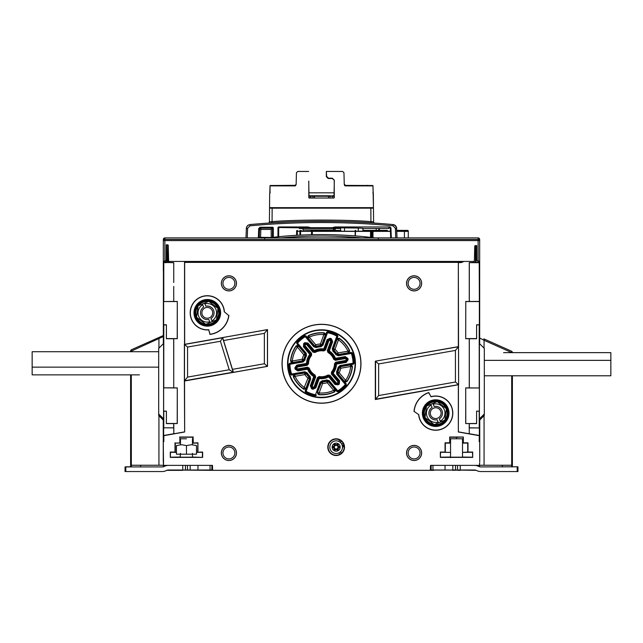 <?xml version="1.0" encoding="UTF-8"?>
<svg xmlns="http://www.w3.org/2000/svg" width="643" height="643" viewBox="0 0 643 643"><rect width="100%" height="100%" fill="white"/><g stroke="black" fill="none" stroke-linecap="round" stroke-linejoin="round"><path stroke-width="0.96" d="M125.047 471.544L125.047 466.914L125.819 466.914L125.819 471.544L125.047 471.544M190.175 465.371L190.175 470.001L168.546 470.001A4.63 4.63 0 0 0 166.424 470.515A9.259 9.259 0 0 1 162.181 471.544L125.819 471.544M211.852 465.371L211.852 470.001L190.175 470.001M197.964 470.001L197.964 465.371M182.765 465.371L182.765 470.001M185.465 470.001L185.465 465.371M187.475 470.001L187.475 465.371M168.546 465.371A9.259 9.259 0 0 0 164.303 466.4A4.63 4.63 0 0 1 162.181 466.914L125.047 466.914M209.755 321.757A9.259 9.259 0 0 1 202.714 304.782L202.392 304.002L198.108 305.779L196.605 317.264L205.792 324.313L210.076 322.537L208.798 319.45A6.792 6.792 0 0 1 203.67 307.089L202.392 304.002L204.53 303.118L204.852 303.898A9.259 9.259 0 0 1 211.893 320.873L212.214 321.653L216.498 319.876L218.001 308.391L208.814 301.342L204.53 303.118L205.808 306.205A6.792 6.792 0 0 1 210.936 318.566L212.214 321.653L210.076 322.537L209.755 321.757M212.294 310.762A5.401 5.401 0 0 1 206.604 318.181A5.401 5.401 0 0 1 203.019 309.54A5.401 5.401 0 0 1 212.294 310.762M158.692 351.713L32.15 351.713L32.15 367.145L158.692 367.145L32.15 367.145L32.15 374.861L139.402 374.861M337.197 450.06A1.543 1.543 0 0 0 335.124 450.06L334.979 449.216L334.167 449.513A0.579 0.579 0 0 0 335.124 450.06A0.579 0.579 0 0 1 334.167 449.513A1.543 1.543 0 0 0 333.13 447.713L333.789 447.166L333.13 446.612A0.579 0.579 0 0 0 333.13 447.713A0.579 0.579 0 0 1 333.13 446.612A1.543 1.543 0 0 0 334.167 444.819L334.979 445.109L335.124 444.265A1.543 1.543 0 0 0 337.197 444.265A0.579 0.579 0 0 1 338.154 444.819A0.579 0.579 0 0 0 337.197 444.265L337.342 445.109L338.154 444.819A1.543 1.543 0 0 0 339.191 446.612A0.579 0.579 0 0 1 339.191 447.713A0.579 0.579 0 0 0 339.191 446.612L338.531 447.166L339.191 447.713A1.543 1.543 0 0 0 338.154 449.513A0.579 0.579 0 0 1 337.197 450.06L337.342 449.216L338.154 449.513M334.167 444.819A0.579 0.579 0 0 1 335.124 444.265M342.486 447.166A6.326 6.326 0 0 0 332.994 441.685A6.326 6.326 0 0 0 332.994 452.64A6.326 6.326 0 0 0 342.486 447.166M186.47 438.783L180.482 438.783L186.47 438.783M197.168 317.698L197.007 317.763A11.421 11.421 0 0 0 205.535 324.112M206.106 324.185A11.421 11.421 0 0 0 216.185 320.005M216.538 319.547A11.421 11.421 0 0 0 217.961 308.72M217.736 308.19A11.421 11.421 0 0 0 209.071 301.543M208.501 301.471A11.421 11.421 0 0 0 198.422 305.65M198.068 306.108A11.421 11.421 0 0 0 196.533 316.629L196.694 316.557M45.653 374.861L48.354 374.861M77.674 374.861L120.112 374.861M207.303 300.482A12.346 12.346 0 0 0 196.613 319A12.346 12.346 0 0 0 217.993 319A12.346 12.346 0 0 0 207.303 300.482M186.47 445.591L186.47 454.191L196.501 454.191L196.501 445.591L191.485 444.691L186.47 445.591L181.455 444.691L176.439 445.591L176.439 454.191L186.47 454.191M425.562 418.006L425.401 418.071A11.421 11.421 0 0 0 433.929 424.42M434.499 424.493A11.421 11.421 0 0 0 444.578 420.313M444.932 419.855A11.421 11.421 0 0 0 446.355 409.028M446.129 408.498A11.421 11.421 0 0 0 437.465 401.851M436.894 401.779A11.421 11.421 0 0 0 426.815 405.958M426.462 406.416A11.421 11.421 0 0 0 424.927 416.937L425.087 416.865M469.261 353.529L469.261 352.959M484.308 375.793L610.85 375.793L610.85 360.361L484.308 360.361L610.85 360.361L610.85 352.645L503.598 352.645M267.97 237.918C303.657 233.473 339.343 233.473 375.03 237.918C339.343 233.473 303.657 233.473 267.97 237.918C303.657 233.473 339.343 233.473 375.03 237.918C339.343 233.473 303.657 233.473 267.97 237.918C303.657 233.473 339.343 233.473 375.03 237.918C339.343 233.473 303.657 233.473 267.97 237.918C303.657 233.473 339.343 233.473 375.03 237.918C339.343 233.473 303.657 233.473 267.97 237.918L264.691 237.918L267.97 237.918M440.423 424.541A12.346 12.346 0 0 0 443.212 403.338A12.346 12.346 0 0 0 423.456 411.528A12.346 12.346 0 0 0 440.423 424.541M434.186 424.621L438.47 422.845L438.148 422.065A9.259 9.259 0 0 1 431.107 405.09L430.786 404.31L426.502 406.087L424.999 417.572L434.186 424.621L438.47 422.845L437.192 419.758A6.792 6.792 0 0 1 432.064 407.397L430.786 404.31L437.208 401.65L432.924 403.426L433.245 404.206A9.259 9.259 0 0 1 440.286 421.181L440.608 421.961L444.892 420.184L446.395 408.699L437.208 401.65M432.924 403.426L434.202 406.513A6.792 6.792 0 0 1 439.33 418.874L440.608 421.961L438.47 422.845M440.688 411.07A5.401 5.401 0 0 1 434.998 418.489A5.401 5.401 0 0 1 431.413 409.848A5.401 5.401 0 0 1 440.688 411.07M597.347 352.645L594.646 352.645M565.326 352.645L532.918 352.645M130.633 466.794L125.819 466.794M377.666 230.379L387.399 230.379M384.048 230.379L373.077 230.379L384.048 230.379M313.519 230.379L340.798 230.379M362.933 230.379L362.933 228.273L363.158 230.379L371.357 230.379A0.772 0.772 0 0 1 372.128 231.15L370.545 231.376L370.834 230.379L376.219 230.379L373.077 230.379L372.988 231.376L372.128 231.376L372.104 237.564M396.763 230.379L407.525 230.379L404.439 230.379L404.439 231.376L408.297 231.376L408.273 237.918L408.297 231.376L396.795 231.376M299.911 231.303L297.283 231.15L297.371 230.379A0.772 0.764 -90 0 0 296.6 231.15L300.554 231.303L296.6 231.303L296.624 235.29L296.6 231.376L297.283 231.376L297.299 235.25M355.587 230.379L355.306 235.901M355.113 235.885L355.201 230.379M396.787 231.15L408.297 231.15A0.772 0.772 0 0 0 407.525 230.379A0.772 0.772 0 0 1 408.297 231.15L404.439 231.376L404.415 237.918M371.332 237.468L371.357 231.15L300.554 231.376L300.57 235.081M371.357 230.379A0.772 0.772 0 0 1 372.128 231.15L371.357 231.15L371.357 230.379M296.6 231.223L297.283 231.223M253.229 262.368L253.229 261.436L253.229 262.368M378.309 238.722L378.309 237.918L379.852 237.918L164.865 237.918A1.543 1.543 0 0 0 163.322 239.461A1.543 1.543 0 0 1 164.865 237.918L263.148 237.918A0.772 0.772 0 0 1 263.381 237.958A0.772 0.772 0 0 0 263.148 237.918L478.135 237.918A1.543 1.543 0 0 1 479.678 239.461L479.678 240.281L479.678 239.461L164.865 239.461L164.865 240.586L478.135 240.586L478.135 237.918M476.752 255.665L476.712 245.578L476.776 260.053L476.76 256.436L476.776 260.053L476.76 256.436L476.776 260.053L477.395 261.13L476.776 260.053L476.76 256.436L476.776 260.053L477.395 261.13L479.678 261.13L479.678 240.281L479.678 261.13M450.542 438.783L462.518 438.783L450.542 438.783L450.542 457.647M469.261 377.039L469.318 378.052M331.772 195.761L334.175 195.761M308.825 195.761L330.542 195.761A0.498 0.498 -90 0 0 330.036 196.26L325.752 195.761M312.98 197.272L312.964 196.26L314.467 196.26L312.964 196.26A0.498 0.498 90 0 0 312.458 195.761M334.175 196.26L332.31 196.26L332.278 198.02M332.093 195.761L332.31 196.26L330.036 196.26L330.004 198.02L330.036 196.26L314.467 196.26L314.467 195.761M317.248 195.761L311.228 195.761M312.964 196.26L312.996 198.02L312.964 196.26L310.69 196.26L310.907 195.761M310.722 198.02L310.69 196.26L308.825 196.26M296.142 184.115A1.302 1.302 0 0 1 294.84 185.385L296.134 184.517L296.439 172.718L296.134 184.517L295.442 185.891L294.84 185.385L284.849 185.385M344.262 184.461L344.254 184.115A1.302 1.302 0 0 0 345.556 185.385L345.018 185.891L344.262 184.461L343.957 172.718L344.254 184.115L345.556 185.385L372.892 185.506M308.785 181.093L308.825 197.706L312.948 198.02M342.655 171.456L343.957 172.718L342.655 171.456L326.331 171.456L326.636 176.359L328.452 178.183L332.318 178.199L334.328 180.225L333.974 198.02L309.026 198.02L308.736 181.093M375.576 223.153L374.789 223.097A1.302 1.302 0 0 1 373.575 221.811L373.454 208.171L372.932 207.649A0.522 0.522 0 0 1 373.454 208.171L372.932 207.649L373.454 208.171L372.932 207.649L370.44 207.649A0.522 0.418 90 0 1 370.858 208.155L269.546 208.171L269.674 193.326L269.57 205.559C269.626 199.258 269.626 199.258 269.57 205.559L269.546 208.171L270.068 207.649L269.546 208.171L270.068 207.649L370.44 207.649M379.418 228.482L379.418 230.379M270.1 185.514L295.25 185.321M163.322 246.156L163.298 246.775L163.322 246.156M334.183 192.812L308.817 192.812M362.933 228.273L358.288 228.072L358.288 230.379M278.684 236.712L278.684 228.04L277.977 227.469L277.969 236.785M303.014 230.379L303.054 228.482M313.688 228.482L310.73 227.694L332.27 227.694L329.312 228.482L299.244 228.482L299.244 227.823L310.826 227.718M277.977 227.469L278.499 226.955L279.215 227.526L299.244 227.823M279.215 227.526L278.684 228.04M278.499 226.955L307.965 226.955L310.73 227.694M388.05 224.118L393.146 224.568L388.05 224.118M249.974 225.822L249.854 224.568C297.621 220.195 345.379 220.195 393.146 224.568L395.341 225.5L396.578 227.526L397.028 237.918L396.466 227.14L394.312 224.865L393.146 224.568L395.63 225.773L396.691 228.321L396.313 226.77L395.019 225.251L393.146 224.568L393.026 225.822C345.339 221.457 297.661 221.457 249.974 225.822L247.611 228.321L246.309 228.321L246.534 227.14L247.981 225.251L249.854 224.568L247.659 225.5L246.422 227.526L245.972 237.918M374.789 223.097L371.887 222.904C348.619 220.838 294.39 220.838 271.113 222.904L267.424 223.153M346.006 185.385L345.596 185.385M366.59 185.385L367.507 185.385M347.091 185.385L344.535 185.385M372.803 192.812L373.326 193.318L373.454 208.171L372.972 185.891L345.018 185.891M372.948 192.828L373.326 193.318M295.74 185.031L296.126 184.292M363.158 228.458L388.886 228.482L388.846 227.453L389.425 227.453L390.349 228.45L390.679 237.918M376.171 228.482L376.219 230.379M268.211 223.097A1.302 1.302 0 0 0 269.425 221.811L269.546 208.171A0.522 0.522 0 0 1 270.068 207.649M333.974 198.02L325.993 198.02M270.052 192.828L270.028 185.891L295.442 185.891M333.259 207.649L333.162 208.099M278.001 207.649L325.712 207.649L325.679 208.099M274.055 207.649L275.509 207.649M333.54 228.482L333.58 230.379M479.678 246.775L479.678 343.772L484.308 348.402L484.308 415.45L479.678 419.935M258.365 237.918L258.703 228.506L260.005 227.252L272.785 227.252L273.299 227.767L273.315 237.283M373.43 205.559C373.374 199.258 373.374 199.258 373.43 205.559M258.703 228.506L260.005 227.252L260.833 228.112L260.833 229.414L259.539 229.366L258.703 228.506M332.27 227.694L335.035 226.955L389.907 226.955L390.944 227.952L390.349 228.45M391.314 237.918L390.944 227.952M395.726 237.918L395.389 228.321L396.691 228.321M373.454 208.171L370.858 208.155L370.931 221.634L373.575 221.811M260.833 228.112L271.925 228.112L271.137 229.414L260.833 229.414L260.56 237.347L259.258 237.299L259.539 229.366A1.302 1.302 136 0 1 260.142 228.313M273.299 227.767L271.137 229.414L271.242 237.524M259.394 237.918A1.302 1.302 46 0 1 259.258 237.299L258.623 237.918M271.402 237.5L260.56 237.347L260.56 237.918M296.439 172.718L297.741 171.456L308.656 171.456M334.328 180.225L332.222 178.513L328.147 178.489L326.331 176.656L326.331 171.456M334.223 180.538L334.288 197.706M272.56 207.649A0.522 0.418 90 0 0 272.142 208.155L272.069 221.634C294.92 219.568 348.08 219.568 370.931 221.634A1.302 1.037 93.7 0 0 371.887 222.904M332.174 227.718L358.288 228.072M388.846 227.453L388.886 228.482M344.544 230.379L344.544 227.831M329.312 228.482L340.605 228.482L340.605 230.379M269.425 221.811L272.069 221.634A1.302 1.037 86.3 0 1 271.113 222.904M260.11 229.39L260.166 227.743L260.11 229.39M260.937 227.606L260.166 227.743M270.197 192.812L269.674 193.318M158.829 414.116L158.692 415.45L158.692 413.988L163.322 418.617L163.322 440.294L163.844 441.564L163.258 441.564L163.531 463.828M165.38 262.706L165.468 262.031L164.962 262.706L165.468 262.031L166.69 262.031L166.69 256.035L166.248 256.035M479.638 270.1L479.565 262.368L476.005 262.368L476.005 259.434L475.788 262.368L476.005 259.434M166.939 244.774L166.28 247.234M166.69 245.698L166.28 247.185L166.69 245.722M166.69 255.874L166.69 246.349L166.69 255.874L166.248 255.874M167.1 255.874L166.891 245.594L167.317 262.368L173.739 262.649L173.739 282.486M439.74 262.368L439.74 261.436M396.474 261.436L396.474 261.58A154.264 154.264 0 0 1 397.398 262.368M469.261 384.932L469.261 381.412M470.813 423.472A4.549 4.549 0 0 0 470.941 423.608L473.939 423.472M469.318 264.345L469.286 262.682L475.788 262.368M329.963 375.335L328.002 374.998L328.388 375.665L329.963 375.335L336.297 382.89L337.872 383.59L337.792 384.209L335.654 383.992L337.792 384.209L338.274 384.811L335.059 384.49L328.677 376.878A14.966 14.966 0 0 1 319.249 378.542L315.85 387.874L312.94 389.28A26.926 26.926 0 0 1 311.654 388.806L310.32 385.864L313.72 376.533A14.966 14.966 0 0 1 307.563 369.195L297.781 370.923L295.113 369.098A26.926 26.926 0 0 1 294.88 367.756L296.761 365.128L306.542 363.408A14.966 14.966 0 0 1 309.813 354.406L303.432 346.802L303.673 343.579A26.926 26.926 0 0 1 304.726 342.695L307.941 343.016L314.323 350.628A14.966 14.966 0 0 1 323.75 348.964L327.15 339.633L330.06 338.226A26.926 26.926 0 0 1 331.346 338.7L332.68 341.642L329.28 350.974L328.557 350.708L331.949 341.377L331.065 339.416A26.154 26.154 0 0 0 329.819 338.957L327.874 339.898L324.482 349.229A0.772 0.772 149.3 0 1 323.638 349.728A14.194 14.194 0 0 0 314.692 351.303A0.772 0.772 -169.3 0 1 313.728 351.118L307.346 343.515L305.208 343.298A26.154 26.154 0 0 0 304.187 344.158L304.026 346.304L310.408 353.907A0.772 0.772 89.3 0 1 310.416 354.888L309.813 354.406L310.971 353.907L310.971 354.896L310.416 354.888A14.194 14.194 0 0 0 307.314 363.424A0.772 0.772 130.7 0 1 306.679 364.163L306.542 363.408L307.74 363.769L307.105 364.525L306.679 364.163L296.897 365.891L295.635 367.635L294.88 367.756M452.825 465.371L452.825 470.001L455.525 470.001L455.525 465.371M445.036 465.371L445.036 470.001L452.825 470.001M517.953 466.914L517.953 471.544L517.181 471.544L517.181 466.914L517.953 466.914M455.525 470.001L457.535 470.001L457.535 465.371M457.535 470.001L474.454 470.001A4.63 4.63 0 0 1 476.576 470.515A9.259 9.259 0 0 0 480.819 471.544L517.181 471.544M460.235 465.371L460.235 470.001M445.036 470.001L431.148 470.001L431.148 465.371M517.953 471.423L517.953 466.794L480.819 466.914A4.63 4.63 0 0 1 478.697 466.4A9.259 9.259 0 0 0 474.454 465.371M315.697 376.87L315.014 375.006L314.636 375.673L315.697 376.87L312.321 386.138L312.779 387.126L311.935 388.091A26.154 26.154 0 0 0 313.181 388.549L315.126 387.608L318.518 378.285A0.772 0.772 -30.7 0 1 319.362 377.779L319.249 378.542L318.237 377.795L319.097 377.304L319.362 377.779A14.194 14.194 0 0 0 328.308 376.203A0.772 0.772 10.7 0 1 329.272 376.388L335.654 383.992L335.71 383.389L329.369 375.834L328.677 376.878L328.388 375.665A13.76 13.76 0 0 1 319.097 377.304L319.233 376.541L317.513 377.537L318.237 377.795L314.861 387.062L312.9 387.994A25.72 25.72 0 0 1 312.506 387.85L311.598 385.88L314.974 376.605L313.72 376.533L314.122 375.874A0.772 0.772 70.7 0 1 314.443 376.798L311.051 386.13L311.935 388.091L311.654 388.806M293.304 376.782A31.065 31.065 0 0 0 303.769 389.256L303.641 388.886A30.832 30.832 0 0 1 293.642 376.975L294.438 374.62L291.617 375.118L290.925 374.322A0.772 0.772 30.5 0 0 291.785 374.829L291.617 375.118M288.9 364.067L289.792 363.512A0.772 0.772 129.5 0 0 289.157 364.284L288.9 364.067A32.608 32.608 0 0 0 290.757 374.612M289.535 363.295L292.356 362.805L290.805 360.86A1.543 1.543 -137.3 0 0 292.605 362.523L292.356 362.805M296.118 345.854L298.577 346.127A1.543 1.543 -2.7 0 0 296.126 346.239L296.118 345.854A31.065 31.065 0 0 0 290.548 361.149M298.561 345.749L296.72 343.555L297.066 342.558A32.351 32.351 0 0 1 304.87 336.008L304.927 335.67A32.608 32.608 0 0 0 296.72 342.558M304.927 335.67L305.915 335.839L307.748 338.033L308.656 335.726A1.543 1.543 -77.3 0 0 308.118 338.114L307.748 338.033M324.313 332.817L325.302 335.083A1.543 1.543 57.3 0 0 323.976 333.018L324.313 332.817A31.065 31.065 0 0 0 308.278 335.646M325.623 334.882L326.604 332.198L327.641 331.989A0.772 0.772 150.5 0 0 326.765 332.487L327.496 332.752L322.939 345.251L320.857 346.77A16.991 16.991 0 0 0 316.3 347.574L313.816 346.858L305.264 336.667A31.579 31.579 0 0 0 297.645 343.065L296.72 343.555M337.535 335.365L337.567 336.418A0.772 0.772 -110.5 0 0 337.213 335.477L337.535 335.365A32.608 32.608 0 0 0 327.472 331.7M337.88 336.297L336.9 338.99L339.359 338.62A1.543 1.543 -17.3 0 0 337.012 339.351L336.9 338.99M349.696 350.724L348.225 352.718A1.543 1.543 117.3 0 0 349.358 350.531L349.696 350.724A31.065 31.065 0 0 0 339.231 338.25M348.562 352.886L351.383 352.396L352.075 353.192A0.772 0.772 -149.5 0 0 351.215 352.677L351.383 352.396M354.1 363.44L353.208 363.994A0.772 0.772 -50.5 0 0 353.843 363.223L354.1 363.44A32.608 32.608 0 0 0 352.243 352.894M353.465 364.211L350.644 364.71L352.195 366.647A1.543 1.543 42.7 0 0 350.395 364.983L350.644 364.71M346.882 381.661L344.423 381.379A1.543 1.543 177.3 0 0 346.874 381.267L346.882 381.661A31.065 31.065 0 0 0 352.452 366.357M344.439 381.757L346.28 383.951L345.934 384.948A32.351 32.351 0 0 1 338.13 391.499L338.073 391.836A32.608 32.608 0 0 0 346.28 384.948M338.073 391.836L337.141 391.338A0.772 0.772 9.5 0 0 338.13 391.499L337.736 390.84A31.579 31.579 0 0 0 345.355 384.45L336.803 374.258L336.53 371.686A16.991 16.991 0 0 0 338.114 367.338L339.97 365.546L353.071 363.239A31.579 31.579 0 0 0 351.351 353.441L338.242 355.748L335.887 354.703A16.991 16.991 0 0 0 332.913 351.158L332.286 348.651L336.836 336.152A31.579 31.579 0 0 0 327.496 332.752L327.641 331.989A32.351 32.351 0 0 1 337.213 335.477L336.836 336.152L337.567 336.418L333.018 348.916L333.428 350.588A17.763 17.763 0 0 1 336.538 354.293L336.787 353.779A18.253 18.253 0 0 0 333.974 350.435L332.913 351.158M335.252 389.473L334.344 391.788A1.543 1.543 102.7 0 0 334.882 389.393L337.085 391.667M306.47 355.82L305.224 355.499A18.253 18.253 0 0 0 303.729 359.614L304.131 360.008A17.763 17.763 0 0 1 305.787 355.458L305.602 353.746L297.05 343.555A0.772 0.772 90.5 0 1 297.066 342.558L306.197 353.256L306.47 355.82A16.991 16.991 0 0 0 304.886 360.168L303.03 361.961L289.929 364.268A31.579 31.579 0 0 0 291.649 374.065L304.758 371.758L307.113 372.803A16.991 16.991 0 0 0 310.087 376.348L310.714 378.856L306.164 391.354A31.579 31.579 0 0 0 315.504 394.762L320.061 382.255L322.143 380.736A16.991 16.991 0 0 0 326.7 379.933L329.184 380.648L337.736 390.84L337.141 391.338L328.589 381.146L327.247 382.698L326.941 380.664A17.763 17.763 0 0 1 322.175 381.508L322.497 381.974A18.253 18.253 0 0 0 326.797 381.219A1.543 1.543 -163.4 0 1 328.428 381.701L334.882 389.393L333.701 390.381L327.247 382.698A19.796 19.796 0 0 1 322.577 383.517L319.145 392.945A29.289 29.289 0 0 0 333.701 390.381L334.344 391.788A30.832 30.832 0 0 1 319.024 394.489L318.687 394.689A31.065 31.065 0 0 0 334.722 391.86M318.687 394.689L317.377 392.624L321.13 382.987A1.543 1.543 143.4 0 1 322.497 381.974L322.577 383.517L320.785 382.521L317.377 392.624M316.396 395.316L315.359 395.517A0.772 0.772 -29.5 0 0 316.235 395.019L315.504 394.762L315.359 395.517A32.351 32.351 0 0 1 305.787 392.029L305.465 392.142A32.608 32.608 0 0 0 315.528 395.807M305.465 392.142L305.12 391.209L306.1 388.517L303.769 389.256M354.558 357.926A33.565 33.565 0 0 0 299.927 338.041A33.565 33.565 0 0 0 310.022 395.292A33.565 33.565 0 0 0 354.558 357.926A33.565 33.565 0 0 1 310.022 395.292A33.565 33.565 0 0 1 299.927 338.041A33.565 33.565 0 0 1 354.558 357.926M335.887 354.703L336.538 354.293L338.114 354.992L351.215 352.677L351.351 353.441L352.075 353.192A32.351 32.351 0 0 1 353.843 363.223L353.071 363.239L353.208 363.994L340.107 366.309L340.774 368.246L338.869 367.499A17.763 17.763 0 0 1 337.213 372.048L337.776 372.008A18.253 18.253 0 0 0 339.271 367.9A1.543 1.543 136.6 0 1 340.509 366.727L350.395 364.983L350.66 366.502L340.774 368.246A19.796 19.796 0 0 1 339.158 372.707L337.776 372.008A1.543 1.543 83.4 0 0 337.977 373.696L337.398 373.76L345.95 383.951A0.772 0.772 90.5 0 1 345.934 384.948L345.355 384.45L346.28 383.951M305.12 391.209L305.433 391.097A0.772 0.772 69.5 0 0 305.787 392.029L306.164 391.354L305.433 391.097L309.982 378.59L309.42 378.727A1.543 1.543 76.6 0 0 309.026 377.079L309.572 376.919A17.763 17.763 0 0 1 306.462 373.213L306.213 373.728A1.543 1.543 23.4 0 0 304.653 373.053L304.886 372.514L291.785 374.829L291.649 374.065L290.925 374.322A32.351 32.351 0 0 1 289.157 364.284L289.929 364.268L289.792 363.512L302.893 361.197L304.131 360.008L304.886 360.168M320.857 346.77L320.825 345.998L322.215 344.986L320.423 343.989L323.855 334.561L325.302 335.083L321.87 344.519A1.543 1.543 -36.6 0 1 320.503 345.532L320.423 343.989A19.796 19.796 0 0 0 315.753 344.817L316.059 346.842A17.763 17.763 0 0 1 320.825 345.998L320.503 345.532A18.253 18.253 0 0 0 316.203 346.288A1.543 1.543 16.6 0 1 314.572 345.805L308.118 338.114L309.299 337.125L315.753 344.817L314.411 346.36L316.059 346.842L316.3 347.574M297.524 367L296.897 367.884A24.948 24.948 0 0 0 296.97 368.286L297.99 369.661L296.206 368.423A25.72 25.72 0 0 1 296.134 368.013L297.387 366.237L307.105 364.525L307.233 365.288L297.524 367L296.761 365.128M307.571 367.193L308.568 368.447L307.563 369.195L307.426 368.439A0.772 0.772 29.3 0 1 308.278 368.913A14.194 14.194 0 0 0 314.122 375.874L314.636 375.673A13.76 13.76 0 0 1 308.568 368.447L309.291 368.182L307.571 367.193L297.862 368.905M327.15 339.633L328.862 340.71L325.487 349.977L323.903 350.202L323.75 348.964L324.763 349.712L328.139 340.444L330.1 339.512A25.72 25.72 0 0 1 330.494 339.657L331.402 341.634L328.026 350.901L327.303 350.636L327.986 352.501L328.026 350.901L328.557 350.708A0.772 0.772 -109.3 0 0 328.878 351.633L328.364 351.834A13.76 13.76 0 0 1 334.432 359.059L335.437 358.312L345.219 356.584L347.887 358.408L347.132 358.561L345.347 357.347L335.574 359.067A0.772 0.772 -150.7 0 1 334.722 358.593A14.194 14.194 0 0 0 328.878 351.633L329.28 350.974A14.966 14.966 0 0 1 335.437 358.312L335.292 359.558L345.01 357.846L346.794 359.083L345.138 358.601L335.429 360.313L334.432 359.059L333.709 359.324L335.429 360.313M346.103 359.622L347.365 359.871A26.154 26.154 0 0 0 347.132 358.561L346.794 359.083A25.72 25.72 0 0 1 346.866 359.493L345.613 361.27L346.103 359.622A24.948 24.948 0 0 0 346.03 359.22M346.239 362.379L345.613 361.27L335.895 362.982L335.26 363.737A13.76 13.76 0 0 1 332.029 372.61L331.442 372.112L331.442 374.097L332.029 372.61L332.584 372.618A14.194 14.194 0 0 0 335.686 364.083A0.772 0.772 -49.3 0 1 336.321 363.343L346.103 361.615L347.365 359.871L348.12 359.759L346.239 362.379L336.458 364.099L334.489 363.737L335.767 362.218L345.476 360.506M337.792 384.209A26.154 26.154 0 0 0 338.813 383.349L338.974 381.203L332.592 373.599L333.187 373.101A14.966 14.966 0 0 0 336.458 364.099L335.767 362.218M303.673 343.579L304.806 344.182A25.72 25.72 0 0 1 305.128 343.917L307.29 344.118L305.618 344.511A24.948 24.948 0 0 0 305.312 344.769L305.224 345.854L311.558 353.409L310.971 353.907L304.629 346.352L304.806 344.182L305.312 344.769M308.511 363.769L307.74 363.769A13.76 13.76 0 0 1 310.971 354.896L311.558 355.394A12.989 12.989 0 0 0 308.511 363.769L307.233 365.288M307.941 343.016L307.29 344.118L313.631 351.673L314.323 350.628L314.612 351.842A13.76 13.76 0 0 1 323.903 350.202L323.767 350.965A12.989 12.989 0 0 0 314.998 352.509L314.612 351.842L313.037 352.171L314.998 352.509M296.897 367.884L295.635 367.635A26.154 26.154 0 0 0 295.868 368.945L297.653 370.159L297.781 370.923M295.113 369.098L296.97 368.286M305.618 344.511L304.726 342.695M337.382 382.995A24.948 24.948 0 0 0 337.688 382.738L337.776 381.653L339.568 380.704L332.584 372.618A0.772 0.772 -90.7 0 0 332.592 373.599L332.029 373.599L338.371 381.154L338.194 383.324A25.72 25.72 0 0 1 337.872 383.59L335.71 383.389L336.297 382.89M339.568 380.704L339.327 383.927L337.688 382.738M339.97 365.546L340.107 366.309L338.869 367.499L338.114 367.338M305.915 335.839L305.859 336.168A0.772 0.772 -170.5 0 0 304.87 336.008L305.264 336.667L305.859 336.168L314.411 346.36L313.816 346.858M329.184 380.648L328.589 381.146L326.941 380.664L326.7 379.933M307.113 372.803L306.462 373.213L304.886 372.514L304.758 371.758M322.143 380.736L322.175 381.508L320.785 382.521L320.061 382.255M310.714 378.856L309.982 378.59L309.572 376.919L310.087 376.348M336.53 371.686L337.213 372.048L337.398 373.76L336.803 374.258M327.303 350.636L330.679 341.369L330.221 340.38L331.346 338.7M330.06 338.226L329.843 340.243L328.862 340.71M312.94 389.28L313.157 387.263L314.138 386.805L317.513 377.537M306.197 353.256L303.842 354.807L297.396 347.116L298.577 346.127L305.023 353.811A1.543 1.543 -96.6 0 1 305.224 355.499L303.842 354.807A19.796 19.796 0 0 0 302.226 359.26L303.729 359.614A1.543 1.543 -43.4 0 1 302.491 360.779L292.605 362.523L292.34 361.004L302.226 359.26L303.03 361.961M332.286 348.651L333.58 348.779L337.012 339.351L338.459 339.874L339.359 338.62A30.832 30.832 0 0 1 349.358 350.531L347.959 351.199L348.225 352.718L338.347 354.462A1.543 1.543 23.4 0 1 336.787 353.779L338.081 352.935L347.959 351.199A29.289 29.289 0 0 0 338.459 339.874L335.027 349.31A19.796 19.796 0 0 1 338.081 352.935L338.242 355.748M294.438 374.62L304.653 373.053L304.919 374.572L306.213 373.728A18.253 18.253 0 0 0 309.026 377.079L307.973 378.205L309.42 378.727L305.988 388.163A1.543 1.543 -17.3 0 1 303.641 388.886L307.973 378.205A19.796 19.796 0 0 1 304.919 374.572L295.041 376.308A29.289 29.289 0 0 0 304.541 387.633L306.1 388.517M163.258 441.564L163.258 461.811L163.322 440.294M192.667 457.173L180.185 457.181M167.365 262.384L166.69 262.031L166.69 256.035M476.302 245.578L476.72 247.137L476.302 245.578M476.776 260.053L476.752 256.035L475.973 256.035L475.973 258.896M166.376 416.704A4.549 4.549 0 0 0 166.408 416.728L166.408 411.126L164.632 411.263A4.549 4.549 0 0 1 164.688 411.126M173.682 262.706L163.435 262.368L163.322 270.856L163.322 239.461A1.543 1.543 0 0 1 164.865 237.918A1.543 1.543 0 0 0 163.322 239.461L164.865 239.461L164.865 237.918M166.296 244.862L168.225 245.071L168.651 261.436L474.349 261.436L474.759 245.883L476.712 245.578M163.322 244.79L163.322 261.13L165.605 261.13L166.224 260.053L166.296 244.774M166.224 260.053L166.24 256.436M479.678 240.578L478.135 240.586L479.678 240.578M163.322 261.13L163.322 240.578L164.865 240.586L164.865 261.13M462.727 457.173L450.542 457.173M479.469 463.828L479.469 466.714L479.622 463.145M166.69 262.031L166.69 246.349L166.69 262.031M457.495 261.436L457.495 261.966M458.459 262.24L458.459 261.436M163.322 336.538L131.309 351.11L131.309 351.713M130.609 351.713L130.609 351.11L131.309 351.11A1.543 0.788 66 0 1 131.526 349.696A1.543 1.543 0 0 0 130.609 351.11A1.543 1.543 0 0 1 131.526 349.696L163.322 335.542L131.526 349.696M166.264 252L166.69 252.016L166.264 252M439.74 262.207L442.738 262.207M254.411 262.368L254.419 261.436L254.411 262.368M483.857 338.869L511.474 351.166L483.857 338.869A1.543 0.788 114 0 1 484.066 340.284L479.678 338.017M511.691 352.645L512.391 352.581A1.543 1.543 0 0 0 511.474 351.166A1.543 0.788 114 0 1 511.691 352.581L484.066 340.284L484.066 348.16M163.322 335.542L159.142 337.398A1.543 0.788 66 0 0 158.934 338.813L158.934 348.16M164.286 262.368L164.286 261.13M454.601 261.436L454.601 262.368M458.748 262.288L458.756 261.436M383.316 261.436L383.341 262.368L383.316 261.436M396.554 262.368L396.562 261.661M393.886 261.436L393.878 261.95M394.754 262.368L394.77 261.436M388.099 261.436L388.091 262.368M342.277 445.543L344.021 445.543L342.277 445.543M344.15 446.419L342.446 446.419M341.521 443.807L343.45 443.807L341.521 443.807M479.308 240.586L478.135 240.586L478.135 261.13M163.322 240.578L163.322 239.461M163.322 240.586L163.322 243.247M173.739 301.318L173.739 292.332M173.739 286.432L173.682 292.107M163.78 411.263L163.78 427.82L173.682 427.82L173.682 423.608L166.376 423.608L166.376 411.263L163.643 411.126L166.408 411.126L166.376 420.699M161.473 416.76L161.473 418.087L163.322 419.935M158.829 415.394L161.441 418.006L161.441 416.728M163.322 420.08L158.692 415.45M481.559 416.728L481.559 418.006M484.171 414.116L484.171 415.394M479.678 420.08L479.678 440.294L479.678 420.08L484.308 415.45M163.531 441.564L163.531 440.294L163.531 441.564M465.789 423.472L465.709 387.898L465.709 423.56L476.592 423.472L476.592 416.527A4.549 4.549 0 0 1 476.624 416.551M476.752 256.035L475.973 256.035L476.752 256.035M475.836 259.217L475.836 262.368L475.836 259.217M448.171 261.436L448.171 262.368M447.761 262.368L447.761 261.436M261.46 261.436L261.46 262.368M255.753 261.436L255.753 262.368M476.198 470.346L460.34 470.097M130.633 466.914L130.609 465.251L131.309 465.251L130.609 465.251L130.609 374.861M340.911 453.628L340.894 451.362M340.814 442.882L340.798 440.616M342.478 446.861L344.182 446.861M192.876 437.248L192.86 443.115M163.258 459.078L163.25 420.008M479.678 462.799L479.469 465.251M430.545 470.226L429.637 470.314M213.363 470.314L212.455 470.226M163.531 465.251L163.322 462.799M452.72 470.097L433.784 470.097M140.656 466.914L140.64 465.251L158.934 465.251L158.934 415.691M163.402 466.754L163.402 465.251M452.72 470.346L458.073 470.105M458.073 470.346L460.34 470.346M190.28 470.097L188.013 470.105M212.455 470.346L182.66 470.097M430.545 470.346L433.784 470.346M166.802 470.346L182.66 470.346M131.309 374.861L131.341 466.914L131.309 465.251L140.64 465.251M200.576 452.342A0.466 0.466 -135 0 0 200.463 452.061A0.466 0.466 -135 0 1 200.576 452.342L200.873 452.061M484.066 415.691L484.066 465.251L512.391 465.251L512.367 466.914M213.363 470.346L429.637 470.346M502.36 465.251L502.344 466.914M479.598 465.251L479.598 466.754M512.391 465.251L512.391 375.793L512.391 465.251L511.691 465.251L511.691 375.793M180.482 443.123L175.282 443.091L179.646 442.971A0.466 0.466 -135 0 1 179.622 443.115M484.066 465.251L479.678 465.251M163.322 465.251L158.934 465.251M192.82 443.115L192.836 437.248M479.75 420.008L479.742 459.078M479.678 440.294L479.156 441.564L479.742 441.564L479.742 461.811L479.678 418.617L484.308 413.988M476.27 245.578L476.72 247.234M465.701 338.692L465.789 301.559L465.701 338.692L469.261 338.692L469.261 387.898L479.356 387.978L465.789 387.978M476.592 423.472L476.592 411.126L476.624 423.608L469.318 423.608L469.318 427.82L479.356 427.949L469.261 427.949L469.261 433.712L479.356 435.496L479.156 441.564M469.261 427.949L469.261 433.712M479.356 427.949L479.356 435.496M476.624 411.166L479.22 411.166L479.22 427.82M476.592 411.126L479.22 411.166M479.356 411.126L479.356 387.978M465.709 387.898L469.261 387.898M465.789 338.596L476.592 338.596L476.592 324.787L479.365 324.787L476.624 324.932L476.624 338.74L469.318 338.74L469.318 387.85M479.22 324.932L479.22 387.85M479.365 324.787L479.365 301.559L465.789 301.559M479.22 301.422L469.261 301.471L469.261 262.649L479.22 262.706L479.365 301.559M465.701 301.471L469.261 301.471M469.318 262.706L469.318 301.422M232.461 369.363L223.555 340.533L264.361 333.339L267.504 329.594L267.504 366.373L264.361 363.737L232.461 369.363L233.433 372.329L229.229 369.757L187.571 377.103L184.38 380.913L184.662 431.992L163.844 435.665L163.844 441.564M223.555 340.533L222.687 337.551L220.42 341.264L229.229 369.757M184.38 380.913L184.38 344.375L187.571 347.059L220.42 341.264M173.739 427.949L173.819 433.784L173.819 427.868L163.78 427.82M166.408 423.472L177.211 423.472L177.291 387.898L177.291 423.56L173.739 423.56L173.819 427.868M166.408 324.787L166.408 338.596L177.211 338.596L177.299 301.471L177.299 338.692L173.739 338.692L173.739 387.898L173.682 338.74L166.376 338.74L166.408 324.787L163.635 324.787L163.635 301.559L177.211 301.559M177.299 301.471L173.739 301.471M163.635 301.559L173.682 301.422M166.376 324.932L163.78 324.932L163.78 387.85L173.682 387.85M163.78 387.85L177.211 387.978M177.291 387.898L173.739 387.898M163.643 411.126L163.643 387.978M163.643 427.949L163.643 435.496L173.739 433.712M173.819 433.784L184.541 431.887M184.662 431.992L184.541 380.881M267.504 366.373L184.662 380.986M184.38 344.375L267.504 329.594M479.156 435.665L458.338 431.992L458.459 384.731L375.319 399.512L375.319 361.173L458.515 346.738L458.62 384.699L458.338 262.545A7.121 7.121 0 0 1 457.671 262.368L184.597 262.368L184.597 261.436M184.541 261.436L184.541 344.343M184.662 344.206L184.662 262.368M167.1 255.994L167.1 244.774L166.28 247.868M168.225 245.047L167.887 262.649M167.887 245.047L167.341 244.774M163.78 262.706L163.78 301.422M163.587 440.294L163.587 270.856M158.692 413.988L158.692 348.402L163.322 343.772L163.435 265.559M479.678 270.856L479.678 343.772M479.413 440.294L479.413 270.856M458.459 431.887L469.181 433.784M458.338 384.868L458.338 431.992M375.319 399.512L378.639 395.558L378.639 363.954L455.429 350.411L455.429 382.014L378.639 395.558M455.429 382.014L458.515 384.61L375.552 399.239L375.552 361.366L378.639 363.954M455.429 350.411L458.62 346.601M375.319 361.173L458.459 346.633M458.338 262.545L458.338 346.529M475.9 258.896L475.9 245.578M475.507 245.578L475.507 262.649M463.732 261.436A7.057 7.057 0 0 1 458.459 262.505A7.057 7.057 0 0 0 463.732 261.436A7.057 7.057 0 0 1 458.459 262.505A7.057 7.057 0 0 0 463.732 261.436M469.181 427.868L469.261 423.56L465.709 423.56M165.806 262.706L167.027 262.368L167.027 259.434M344.511 447.166A8.351 8.351 0 0 1 336.16 455.517A8.351 8.351 0 0 1 327.809 447.166A8.351 8.351 0 0 1 336.16 438.815A8.351 8.351 0 0 1 344.511 447.166M344.182 447.166A8.021 8.021 0 0 1 336.16 455.188A8.021 8.021 0 0 1 328.139 447.166A8.021 8.021 0 0 1 336.16 439.137A8.021 8.021 0 0 1 344.182 447.166M282.036 363.753A39.464 39.464 0 0 0 321.5 403.217A39.464 39.464 0 0 0 360.964 363.753A39.464 39.464 0 0 0 321.5 324.297A39.464 39.464 0 0 0 282.036 363.753M360.852 363.753A39.352 39.352 0 0 1 321.5 403.105A39.352 39.352 0 0 1 282.148 363.753A39.352 39.352 0 0 1 321.5 324.402A39.352 39.352 0 0 1 360.852 363.753M287.55 363.753A33.95 33.95 0 0 1 321.5 329.803A33.95 33.95 0 0 1 355.45 363.753A33.95 33.95 0 0 1 321.5 397.704A33.95 33.95 0 0 1 287.55 363.753M469.261 339.07L469.31 338.596M228.884 315.464A21.741 21.741 0 0 1 209.956 334.408L208.742 329.875L210.06 334.256A21.605 21.605 0 0 0 228.739 315.52L224.246 311.751L228.739 315.52M208.742 329.875A17.112 17.112 0 0 1 190.248 314.17A17.112 17.112 0 0 1 206.057 295.764A17.112 17.112 0 0 1 224.375 311.678M208.846 329.73A16.975 16.975 0 0 1 190.384 314.218A16.975 16.975 0 0 1 206.065 295.901A16.975 16.975 0 0 1 224.246 311.751M193.985 312.828A13.318 13.318 0 0 1 207.303 299.509A13.318 13.318 0 0 1 220.621 312.828A13.318 13.318 0 0 1 207.303 326.146A13.318 13.318 0 0 1 193.985 312.828M475.386 470.097L452.953 470.001M433.229 470.097L452.953 470.097M433.229 470.001L430.376 470.226M163.531 465.371L212.471 465.371L212.624 470.314L430.376 470.314L430.529 465.371L479.469 465.371M212.624 470.226L209.771 470.001M184.895 470.001L209.771 470.097M184.895 470.105L167.614 470.097M421.655 452.953A7.563 7.563 0 0 1 414.092 460.509A7.563 7.563 0 0 1 406.529 452.953A7.563 7.563 0 0 1 414.092 445.39A7.563 7.563 0 0 1 421.655 452.953M236.471 283.354A7.563 7.563 0 0 1 228.908 290.917A7.563 7.563 0 0 1 221.345 283.354A7.563 7.563 0 0 1 228.908 275.791A7.563 7.563 0 0 1 236.471 283.354M175.282 443.091L175.282 452.342L176.439 452.35M196.501 452.35L202.641 452.061L202.641 457.39L170.299 457.39L170.299 452.061L175 452.061L175 442.81M179.855 437.232L179.855 443.019L179.855 437.232L193.085 437.232L193.085 443.019L197.94 442.81L197.658 452.342M197.658 443.091L192.458 443.123M197.94 442.81L197.94 452.061M193.085 437.232L193.294 442.81M179.646 437.023L193.294 437.023M176.439 452.383L170.516 452.278L170.299 457.39M180.482 457.052L170.516 457.173M212.624 469.768L211.852 469.768M202.641 457.39L192.458 457.052M202.424 457.173L202.424 452.278L196.501 452.383M450.542 443.123L445.342 443.091L445.342 452.342L450.542 452.375L440.576 452.278L440.359 457.39L440.359 452.061L445.06 452.061L445.06 442.81L449.706 442.81L449.706 437.023L463.354 437.023L463.354 442.81L468 442.81L468 452.061L472.701 452.061L472.701 457.39L440.359 457.39M472.701 457.39L472.484 452.278L462.518 452.399L468 452.061M462.518 443.123L467.718 443.091L467.718 452.342M450.542 443.043L449.915 443.019L449.915 437.232L456.538 437.288L456.538 438.783L456.522 437.288L463.354 437.023M463.145 437.232L463.145 443.019L462.518 443.043M450.542 457.052L440.576 457.173M431.148 469.768L430.376 469.768M472.484 457.173L462.518 457.052M421.655 283.354A7.563 7.563 0 0 1 414.092 290.917A7.563 7.563 0 0 1 406.529 283.354A7.563 7.563 0 0 1 414.092 275.791A7.563 7.563 0 0 1 421.655 283.354M236.471 452.953A7.563 7.563 0 0 1 228.908 460.509A7.563 7.563 0 0 1 221.345 452.953A7.563 7.563 0 0 1 228.908 445.39A7.563 7.563 0 0 1 236.471 452.953M418.794 414.679A16.975 16.975 0 0 0 438.277 429.91A16.975 16.975 0 0 0 452.286 409.527A16.975 16.975 0 0 0 431.067 396.803L428.696 392.696A21.605 21.605 0 0 0 414.156 411.432L418.794 414.679L414.156 411.432M414.02 411.504A21.741 21.741 0 0 1 428.76 392.535L431.067 396.803M418.665 414.751A17.112 17.112 0 0 0 438.309 430.046A17.112 17.112 0 0 0 452.423 409.543A17.112 17.112 0 0 0 431.131 396.643M422.379 413.136A13.318 13.318 0 0 1 435.697 399.817A13.318 13.318 0 0 1 449.015 413.136A13.318 13.318 0 0 1 435.697 426.454A13.318 13.318 0 0 1 422.379 413.136M422.58 413.136A13.117 13.117 0 0 0 435.697 426.253A13.117 13.117 0 0 0 448.814 413.136A13.117 13.117 0 0 0 435.697 400.018A13.117 13.117 0 0 0 422.58 413.136M194.186 312.828A13.117 13.117 0 0 0 207.303 325.945A13.117 13.117 0 0 0 220.42 312.828A13.117 13.117 0 0 0 207.303 299.71A13.117 13.117 0 0 0 194.186 312.828M262.215 261.436L262.215 262.368M261.805 262.368L261.805 261.436M265.302 262.368L265.302 261.436M378.856 261.436L378.856 262.368M246.526 261.436L246.526 262.183L253.012 262.368M256.099 262.368L256.099 261.436M256.509 261.436L256.509 262.368M394.151 262.368A151.033 151.033 0 0 0 393.315 261.677L393.387 261.54A151.177 151.177 0 0 1 394.384 262.368M165.219 262.368L163.435 262.368M455.823 261.436A7.081 7.081 0 0 0 457.776 262.368A7.081 7.081 0 0 1 455.823 261.436A7.081 7.081 0 0 0 457.776 262.368L457.671 262.368M463.241 261.436A6.8 6.8 0 0 1 456.369 261.436A6.8 6.8 0 0 0 463.241 261.436A6.8 6.8 0 0 1 456.369 261.436M180.161 457.197L180.482 453.331M210.044 470.001L210.044 465.371M334.979 445.109A2.315 2.315 0 0 1 333.789 447.166A2.315 2.315 0 0 1 334.979 449.216A2.315 2.315 0 0 1 337.342 449.216A2.315 2.315 0 0 1 338.531 447.166A2.315 2.315 0 0 1 337.342 445.109A2.315 2.315 0 0 1 334.979 445.109M340.171 447.166A4.011 4.011 0 0 0 334.151 443.686A4.011 4.011 0 0 0 334.151 450.639A4.011 4.011 0 0 0 340.171 447.166M361.655 237.918C334.882 235.41 308.118 235.41 281.345 237.918M370.553 237.38L370.545 231.376L355.298 231.376M355.113 231.376L312.353 231.376L312.337 234.663M311.517 234.687L311.525 231.15L300.554 231.303M370.834 230.379L370.834 237.412M390.446 231.15L372.128 231.15M390.454 231.376L372.988 231.376L372.964 237.669M299.919 235.113L299.911 231.376M300 230.379L299.911 231.15L300.554 231.15A0.772 0.731 90 0 1 301.294 230.379M310.802 230.379A0.772 0.731 90 0 1 311.525 231.15L312.353 231.15L312.442 230.379M328.501 198.02L328.533 196.26M314.467 196.26L314.499 198.02M335.22 228.482L335.22 230.379M334.038 230.379L334.038 228.482M378.799 230.379L378.799 228.482M395.389 228.321L393.026 225.822M247.611 228.321L247.274 237.918M272.785 227.252L271.925 228.112A0.522 0.522 -135 0 1 272.439 228.635L272.439 237.38M389.312 227.445L389.907 226.955M432.956 465.371L432.956 470.001M322.939 345.251L322.215 344.986L326.604 332.198M344.423 381.379L337.977 373.696L339.158 372.707L345.604 380.391A29.289 29.289 0 0 0 350.66 366.502L352.195 366.647A30.832 30.832 0 0 1 346.874 381.267L345.604 380.391L344.423 381.379M339.327 383.927A26.926 26.926 0 0 1 338.274 384.811M347.887 358.408A26.926 26.926 0 0 1 348.12 359.759M345.219 356.584L345.138 358.601M314.138 386.805L315.85 387.874M332.68 341.642L330.679 341.369M312.321 386.138L310.32 385.864M297.653 370.159L307.426 368.439L307.708 367.949L297.99 369.661L297.653 370.159M311.558 355.394L311.558 353.409M303.432 346.802L305.224 345.854M323.767 350.965L325.487 349.977M335.654 383.992L335.059 384.49M309.291 368.182A12.989 12.989 0 0 0 315.014 375.006M313.037 352.171L306.703 344.616M337.776 381.653L331.442 374.097M333.709 359.324A12.989 12.989 0 0 0 327.986 352.501M319.233 376.541A12.989 12.989 0 0 0 328.002 374.998M331.442 372.112A12.989 12.989 0 0 0 334.489 363.737M292.34 361.004L290.805 360.86A30.832 30.832 0 0 1 296.126 346.239L297.396 347.116A29.289 29.289 0 0 0 292.34 361.004M309.299 337.125L308.656 335.726A30.832 30.832 0 0 1 323.976 333.018L323.855 334.561A29.289 29.289 0 0 0 309.299 337.125M335.027 349.31L333.974 350.435A1.543 1.543 76.6 0 1 333.58 348.779L335.027 349.31M295.041 376.308L294.775 374.789A1.543 1.543 -62.7 0 0 293.642 376.975L295.041 376.308M317.698 392.423L319.145 392.945L319.024 394.489A1.543 1.543 -122.7 0 1 317.698 392.423M264.691 238.722L264.691 237.918M303.022 229.953L333.572 229.953M166.256 252.964L166.69 252.98M478.714 262.368L478.714 261.13M440.142 262.207L440.182 261.436M342.205 445.286L343.965 445.286M339.247 439.756L339.263 441.653M339.359 452.624L339.375 454.513M511.659 466.914L511.691 465.251M233.208 372.193L184.485 380.777L184.485 344.463L222.566 337.752L233.208 372.193M264.361 363.737L264.361 333.339M187.571 347.059L187.571 377.103M233.433 372.329L267.448 366.333L267.448 329.658L222.687 337.551M420.04 452.953A5.948 5.948 0 0 1 414.092 458.901A5.948 5.948 0 0 1 408.144 452.953A5.948 5.948 0 0 1 414.092 447.006A5.948 5.948 0 0 1 420.04 452.953M421.583 452.953A7.491 7.491 0 0 1 414.092 460.444A7.491 7.491 0 0 1 406.601 452.953A7.491 7.491 0 0 1 414.092 445.462A7.491 7.491 0 0 1 421.583 452.953M234.856 283.354A5.948 5.948 0 0 1 228.908 289.302A5.948 5.948 0 0 1 222.96 283.354A5.948 5.948 0 0 1 228.908 277.406A5.948 5.948 0 0 1 234.856 283.354M236.399 283.354A7.491 7.491 0 0 1 228.908 290.845A7.491 7.491 0 0 1 221.417 283.354A7.491 7.491 0 0 1 228.908 275.863A7.491 7.491 0 0 1 236.399 283.354M420.04 283.354A5.948 5.948 0 0 1 414.092 289.302A5.948 5.948 0 0 1 408.144 283.354A5.948 5.948 0 0 1 414.092 277.406A5.948 5.948 0 0 1 420.04 283.354M421.583 283.354A7.491 7.491 0 0 1 414.092 290.845A7.491 7.491 0 0 1 406.601 283.354A7.491 7.491 0 0 1 414.092 275.863A7.491 7.491 0 0 1 421.583 283.354M221.417 452.953A7.491 7.491 0 0 0 228.908 460.444A7.491 7.491 0 0 0 236.399 452.953A7.491 7.491 0 0 0 228.908 445.462A7.491 7.491 0 0 0 221.417 452.953M222.96 452.953A5.948 5.948 0 0 0 228.908 458.901A5.948 5.948 0 0 0 234.856 452.953A5.948 5.948 0 0 0 228.908 447.006A5.948 5.948 0 0 0 222.96 452.953M192.458 457.205L192.458 453.331M192.458 444.731L192.458 438.783M180.482 444.731L180.482 438.783M297.371 230.379A0.772 0.772 0 0 0 296.6 231.15M462.518 457.205L462.518 438.783M372.98 185.763L373.189 193.197M269.811 193.197L270.02 185.763M442.738 262.368L442.73 261.436M259.065 261.436L259.041 262.368"/></g></svg>
